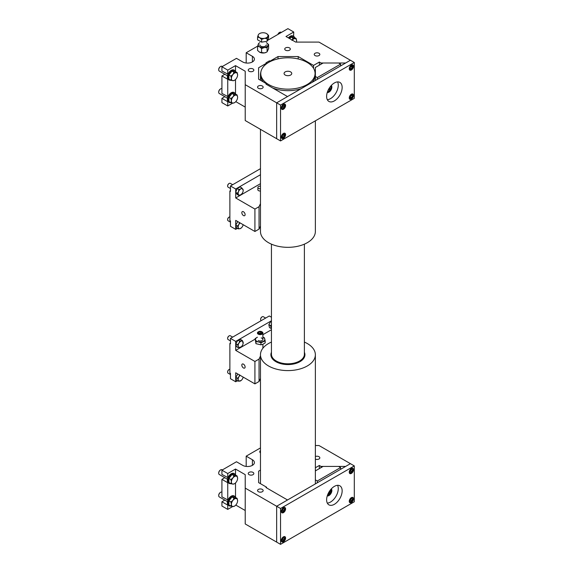 <?xml version="1.0" encoding="UTF-8"?>
<svg xmlns="http://www.w3.org/2000/svg" width="573" height="573" viewBox="0 0 573 573"><rect width="100%" height="100%" fill="white"/><g stroke="black" fill="none" stroke-linecap="round" stroke-linejoin="round"><path stroke-width="0.86" d="M268.716 84.56A27.16 15.679 0 0 0 299.858 87.554A27.16 15.679 0 0 0 314.864 71.518A27.16 15.679 0 0 0 307.121 62.385A27.16 15.679 0 0 0 279.108 58.639A27.16 15.679 0 0 0 260.973 71.518A27.16 15.679 0 0 0 268.716 84.56M314.864 71.518L315.15 72.843A27.447 15.851 180 0 1 315.365 74.719M315.365 74.92A27.447 15.851 180 0 1 311.984 82.44M301.119 88.715A27.447 15.851 180 0 1 272.734 88.02M304.385 342.067A27.447 15.851 180 0 1 307.329 343.542A27.447 15.851 180 0 1 315.365 354.744A27.447 15.851 180 0 1 298.418 369.384A27.447 15.851 180 0 1 268.508 365.954A27.447 15.851 180 0 1 260.471 354.744A27.447 15.851 180 0 1 271.444 342.067M290.633 71.904A3.846 2.22 0 0 0 286.45 71.424A3.846 2.22 0 0 0 284.072 73.473A3.846 2.22 0 0 0 285.196 75.042A3.846 2.22 0 0 0 289.386 75.521A3.846 2.22 0 0 0 291.757 73.473A3.846 2.22 0 0 0 290.633 71.904M315.365 120.824L315.365 231.478A27.447 15.851 180 0 1 298.418 246.118A27.447 15.851 180 0 1 268.508 242.687A27.447 15.851 180 0 1 260.471 231.478L260.471 129.34M263.415 81.968A27.447 15.851 180 0 1 260.471 74.819A27.447 15.851 180 0 1 260.679 72.843L260.973 71.518M289.508 47.903A2.801 1.619 0 0 0 286.457 47.552A2.801 1.619 0 0 0 284.731 49.042A2.801 1.619 0 0 0 285.547 50.188A2.801 1.619 0 0 0 288.599 50.539A2.801 1.619 0 0 0 290.332 49.042A2.801 1.619 0 0 0 289.508 47.903M253.022 68.968A2.801 1.619 0 0 0 249.971 68.617A2.801 1.619 0 0 0 248.238 70.114A2.801 1.619 0 0 0 249.062 71.253A2.801 1.619 0 0 0 252.113 71.604A2.801 1.619 0 0 0 253.839 70.114A2.801 1.619 0 0 0 253.022 68.968M262.334 86A2.801 1.619 0 0 0 259.283 85.649A2.801 1.619 0 0 0 257.556 87.146A2.801 1.619 0 0 0 258.373 88.285A2.801 1.619 0 0 0 261.424 88.636A2.801 1.619 0 0 0 263.157 87.146A2.801 1.619 0 0 0 262.334 86M319.011 53.282A2.801 1.619 0 0 0 315.959 52.931A2.801 1.619 0 0 0 314.233 54.421A2.801 1.619 0 0 0 315.05 55.567A2.801 1.619 0 0 0 318.101 55.918A2.801 1.619 0 0 0 319.827 54.421A2.801 1.619 0 0 0 319.011 53.282M232.738 103.09L227.746 105.969L221.923 102.61L221.923 98.348L224.809 96.687M227.997 96.636L221.923 93.42L221.923 75.937L224.809 74.275M227.997 74.225L221.923 71.009L221.923 66.747L236.484 58.346L242.694 61.934A6.862 3.961 0 0 0 250.172 62.794A6.862 3.961 0 0 0 254.405 59.126A6.862 3.961 0 0 0 252.399 56.326L246.189 52.745L246.189 63.016M293.598 36.35L293.741 32.009L287.918 28.65L267.505 40.439M257.592 46.162L246.189 52.745M235.51 71.296L235.51 65.63L245.215 71.231L245.215 84.682L276.659 102.832L287.524 96.558L265.979 84.124L266.567 83.78L258.609 79.189L258.609 67.757L266.567 63.166L265.979 62.822L269.475 60.81L270.062 61.146L278.02 56.555L298.204 56.555L313.538 65.408L319.362 62.042L321.023 63.001L345.641 63.001L350.418 60.251L318.975 42.094L295.682 42.094L285.977 36.493L293.741 32.009M235.51 65.63L227.746 70.114L221.923 66.747M227.746 74.368L227.746 70.114M227.746 96.78L227.746 79.303L221.923 75.937M245.215 84.682L245.215 120.538L276.659 138.695L276.659 102.832L276.659 138.695L280.541 140.937L354.3 98.348L354.3 62.493L350.418 60.251L276.659 102.832L280.541 105.074L280.541 140.937M266.567 83.78L266.567 84.46M258.609 67.757L258.609 79.189M266.567 63.166L266.567 63.782M269.475 60.81L269.475 61.963M270.062 61.146L270.062 61.662M278.02 56.555L278.02 58.876M298.204 56.555L298.204 58.962M313.538 65.408L313.538 68.273M319.362 62.042L319.362 65.179M321.023 63.001L321.023 64.219M245.215 107.094L235.782 101.643M227.746 105.969L227.746 101.715L221.923 98.348M235.51 93.707L235.51 79.511M253.022 472.388A2.801 1.619 0 0 0 249.971 472.037A2.801 1.619 0 0 0 248.238 473.527A2.801 1.619 0 0 0 249.062 474.673A2.801 1.619 0 0 0 252.113 475.024A2.801 1.619 0 0 0 253.839 473.527A2.801 1.619 0 0 0 253.022 472.388M262.334 489.421A2.801 1.619 0 0 0 259.283 489.07A2.801 1.619 0 0 0 257.556 490.56A2.801 1.619 0 0 0 258.373 491.706A2.801 1.619 0 0 0 261.424 492.057A2.801 1.619 0 0 0 263.157 490.56A2.801 1.619 0 0 0 262.334 489.421M315.365 459.138A2.801 1.619 0 0 0 318.294 459.281A2.801 1.619 0 0 0 319.827 457.841A2.801 1.619 0 0 0 319.011 456.695A2.801 1.619 0 0 0 315.365 456.538M232.738 506.511L227.746 509.39L221.923 506.023L221.923 501.769L224.809 500.1M227.997 500.05L221.923 496.834L221.923 479.357L224.809 477.689M227.997 477.638L221.923 474.423L221.923 470.168L236.484 461.759L242.694 465.348A6.862 3.961 0 0 0 250.172 466.207A6.862 3.961 0 0 0 254.405 462.547A6.862 3.961 0 0 0 252.399 459.747L246.189 456.158L246.189 466.429M260.471 447.914L246.189 456.158M315.365 467.769L319.362 465.462L321.023 466.422L345.641 466.422L350.418 463.664L318.975 445.515L315.365 445.515M354.3 465.906L280.541 508.487L280.541 544.35L354.3 501.769L354.3 465.906L350.418 463.664L276.659 506.253L245.215 488.096L245.215 474.652L235.51 469.043L227.746 473.527L221.923 470.168M280.541 508.487L276.659 506.253L287.524 499.978L265.979 487.537L266.567 487.2L258.609 482.602L258.609 471.178L260.471 470.104M227.746 477.789L227.746 473.527M227.746 500.2L227.746 482.717L221.923 479.357M245.215 488.096L245.215 523.958L276.659 542.108L276.659 506.253L276.659 542.108L280.541 544.35M266.567 487.2L266.567 487.874M258.609 471.178L258.609 482.602M319.362 465.462L319.362 468.599M321.023 466.422L321.023 467.64M245.215 510.507L235.782 505.064M227.746 509.39L227.746 505.128L221.923 501.769M235.51 497.128L235.51 482.924M235.51 474.709L235.51 469.043M243.468 364.156A2.335 1.347 -120 0 0 242.3 364.041A2.335 1.347 -120 0 0 241.942 365.911A2.335 1.347 -120 0 0 243.468 367.966A2.335 1.347 -120 0 0 244.635 368.081A2.335 1.347 -120 0 0 244.993 366.211A2.335 1.347 -120 0 0 243.468 364.156M230.468 343.091L229.88 343.428L229.88 373.009L230.468 373.352L230.468 378.724L235.704 381.754L235.704 372.787L254.921 383.881L254.921 361.47L235.704 350.375L235.704 341.408L230.468 338.385L269.289 315.974L271.444 317.22M230.468 338.385L230.468 343.764L229.88 343.428M254.921 383.881L259.046 381.496L260.471 378.431M254.921 361.47L259.046 359.085L259.046 381.496M259.046 359.085L260.471 356.019M235.704 350.375L255.15 339.144M262.907 334.668L271.444 329.74M235.704 341.408L271.444 320.773M235.704 381.754L237.408 380.766M243.052 377.514L243.468 377.27M243.468 211.759A2.335 1.347 -120 0 0 242.3 211.638A2.335 1.347 -120 0 0 241.942 213.507A2.335 1.347 -120 0 0 243.468 215.563A2.335 1.347 -120 0 0 244.635 215.684A2.335 1.347 -120 0 0 244.993 213.815A2.335 1.347 -120 0 0 243.468 211.759M257.886 189.391A2.335 1.347 0 0 0 257.829 189.677A2.335 1.347 0 0 0 258.509 190.63A2.335 1.347 0 0 0 260.471 191.017M230.468 190.687L229.88 191.024L229.88 220.612L230.468 220.949L230.468 226.328L235.704 229.35L235.704 220.383L254.921 231.478L259.046 229.1L260.471 226.027M229.88 191.024L230.468 191.361L230.468 185.981L235.704 189.004L235.704 197.971L254.921 209.066L254.921 231.478M254.921 209.066L259.046 206.688L259.046 229.1M259.046 206.688L260.471 203.616M235.704 197.971L260.471 183.675M235.704 189.004L260.471 174.715M230.468 185.981L260.471 168.663M235.704 229.35L237.408 228.369M243.052 225.11L243.468 224.867M260.471 186.139A2.278 1.318 0 0 0 257.886 187.435A2.278 1.318 0 0 0 258.788 188.488A2.278 1.318 0 0 0 260.471 188.739M257.886 187.435L257.886 189.907A2.278 1.318 0 0 0 257.886 189.978M261.575 331.624A2.299 1.325 180 0 1 261.789 331.731A2.299 1.325 180 0 1 261.882 333.55A2.299 1.325 180 0 1 258.745 333.715A2.299 1.325 180 0 1 258.538 331.731A2.299 1.325 180 0 1 261.575 331.624M261.933 331.824A2.743 1.583 180 0 1 262.105 331.91A2.743 1.583 180 0 1 262.907 333.035A2.743 1.583 180 0 1 261.367 334.46A2.743 1.583 180 0 1 258.473 334.281A2.743 1.583 180 0 1 257.42 333.035A2.743 1.583 180 0 1 258.222 331.91A2.743 1.583 180 0 1 258.394 331.824M261.632 332.326L260.386 331.76L258.91 332.104L258.695 333.013L259.941 333.572L261.41 333.235L261.632 332.326M258.91 333.114L258.91 332.104M260.386 333.472L260.386 331.76M258.222 340.512A2.743 1.583 0 0 0 259.154 340.863A2.743 1.583 0 0 0 262.105 340.512A2.743 1.583 0 0 0 261.173 337.92M265.17 340.878L265.17 342.89L263.057 344.194L260.951 344.817L255.938 343.671L255.15 338.586L257.42 337.211A4.663 2.693 0 0 0 257.263 337.282A4.663 2.693 0 0 0 255.544 339.789A4.663 2.693 0 0 0 258.444 341.895L260.951 342.812L265.17 340.878L264.776 339.001A4.663 2.693 0 0 0 262.907 337.211M255.15 338.586L255.938 341.666L258.444 341.895A4.663 2.693 0 0 0 263.057 341.501A4.663 2.693 0 0 0 264.776 339.001L264.382 337.798L262.907 337.182M260.951 344.817L260.951 342.812M255.938 343.671L255.938 341.666M327.255 495.91A4.118 2.378 120 0 0 328.952 495.559A4.118 2.378 120 0 0 331.545 492.236A4.118 2.378 120 0 0 331.316 488.869M317.306 482.781L317.306 480.991L315.365 479.866L315.365 483.906M315.365 470.906L323.129 466.422L338.657 466.422L340.598 467.539L317.306 480.991M340.598 469.337L340.598 467.539M327.255 92.489A4.118 2.378 120 0 0 328.952 92.138A4.118 2.378 120 0 0 331.545 88.822A4.118 2.378 120 0 0 331.316 85.456M317.306 77.57L315.365 76.453L315.365 67.485L323.129 63.001L338.657 63.001L340.598 64.126L317.306 77.57L317.306 79.368M315.365 80.485L315.365 76.453M340.598 65.916L340.598 64.126M334.388 486.37A10.98 6.339 120 0 0 327.212 496.046A10.98 6.339 120 0 0 328.895 504.842A10.98 6.339 120 0 0 334.388 504.297A10.98 6.339 120 0 0 341.558 494.621A10.98 6.339 120 0 0 339.875 485.825A10.98 6.339 120 0 0 334.388 486.37M327.312 503.108A10.98 6.339 120 0 0 330.506 502.055A10.98 6.339 120 0 0 337.583 485.317M283.456 536.844A3.023 1.74 120 0 0 281.479 539.501A3.023 1.74 120 0 0 281.945 541.922A3.023 1.74 120 0 0 283.456 541.772A3.023 1.74 120 0 0 285.426 539.114A3.023 1.74 120 0 0 284.96 536.693A3.023 1.74 120 0 0 283.456 536.844M283.456 507.707A3.023 1.74 120 0 0 281.479 510.364A3.023 1.74 120 0 0 281.945 512.785A3.023 1.74 120 0 0 283.456 512.634A3.023 1.74 120 0 0 285.426 509.977A3.023 1.74 120 0 0 284.96 507.556A3.023 1.74 120 0 0 283.456 507.707M351.385 468.485A3.023 1.74 120 0 0 349.415 471.149A3.023 1.74 120 0 0 349.874 473.563A3.023 1.74 120 0 0 351.385 473.42A3.023 1.74 120 0 0 353.355 470.755A3.023 1.74 120 0 0 352.896 468.334A3.023 1.74 120 0 0 351.385 468.485M351.385 497.622A3.023 1.74 120 0 0 349.415 500.279A3.023 1.74 120 0 0 349.874 502.7A3.023 1.74 120 0 0 351.385 502.55A3.023 1.74 120 0 0 353.355 499.892A3.023 1.74 120 0 0 352.896 497.471A3.023 1.74 120 0 0 351.385 497.622M334.388 82.949A10.98 6.339 120 0 0 327.212 92.625A10.98 6.339 120 0 0 328.895 101.428A10.98 6.339 120 0 0 334.388 100.884A10.98 6.339 120 0 0 341.558 91.207A10.98 6.339 120 0 0 339.875 82.405A10.98 6.339 120 0 0 334.388 82.949M327.312 99.688A10.98 6.339 120 0 0 330.506 98.642A10.98 6.339 120 0 0 337.583 81.903M283.456 133.423A3.023 1.74 120 0 0 281.479 136.088A3.023 1.74 120 0 0 281.945 138.508A3.023 1.74 120 0 0 283.456 138.358A3.023 1.74 120 0 0 285.426 135.694A3.023 1.74 120 0 0 284.96 133.273A3.023 1.74 120 0 0 283.456 133.423M283.456 104.286A3.023 1.74 120 0 0 281.479 106.95A3.023 1.74 120 0 0 281.945 109.371A3.023 1.74 120 0 0 283.456 109.221A3.023 1.74 120 0 0 285.426 106.557A3.023 1.74 120 0 0 284.96 104.143A3.023 1.74 120 0 0 283.456 104.286M351.385 65.071A3.023 1.74 120 0 0 349.415 67.729A3.023 1.74 120 0 0 349.874 70.15A3.023 1.74 120 0 0 351.385 69.999A3.023 1.74 120 0 0 353.355 67.342A3.023 1.74 120 0 0 352.896 64.921A3.023 1.74 120 0 0 351.385 65.071M351.385 94.201A3.023 1.74 120 0 0 349.415 96.866A3.023 1.74 120 0 0 349.874 99.287A3.023 1.74 120 0 0 351.385 99.136A3.023 1.74 120 0 0 353.355 96.472A3.023 1.74 120 0 0 352.896 94.058A3.023 1.74 120 0 0 351.385 94.201M354.3 62.493L280.541 105.074M283.076 108.061L284.136 107.036L284.358 105.64L283.52 105.267L282.453 106.299L282.238 107.688L283.076 108.061L282.253 107.588M282.668 106.191L284.136 107.036M350.225 67.449L350.296 68.696L351.299 68.696L352.23 67.442L352.166 66.189L351.163 66.196L350.225 67.449M350.834 66.633L352.23 67.442M350.261 68.101L351.299 68.696M350.583 98.012L351.7 97.482L352.345 96.056L351.879 95.147L350.762 95.677L350.117 97.109L350.583 98.012M351.27 95.433L352.345 96.056M350.311 96.679L351.7 97.482M283.205 134.562L282.281 135.83L282.374 137.069L283.391 137.04L284.308 135.772L284.222 134.533L283.205 134.562M282.919 134.963L284.308 135.772M282.331 136.424L283.391 137.04M282.188 540.045L282.883 540.661L283.993 539.838L284.409 538.391L283.714 537.775L282.604 538.599L282.188 540.045M283.549 537.897L284.409 538.391M282.482 539.014L282.639 538.57M282.525 538.985L283.993 539.838M350.117 500.823L350.812 501.439L351.922 500.616L352.338 499.169L351.643 498.553L350.54 499.384L350.117 500.823M351.485 498.675L352.338 499.169M350.418 499.792L350.576 499.355M350.454 499.763L351.922 500.616M350.117 471.686L350.812 472.302L351.922 471.479L352.338 470.039L351.643 469.423L350.54 470.247L350.117 471.686M351.485 469.545L352.338 470.039M350.418 470.662L350.576 470.218M350.454 470.634L351.922 471.479M282.188 510.908L282.883 511.524L283.993 510.701L284.409 509.254L283.714 508.638L282.604 509.469L282.188 510.908M283.549 508.76L284.409 509.254M282.482 509.877L282.639 509.44M282.525 509.848L283.993 510.701M277.898 34.43A2.364 1.361 -60 0 1 277.934 34.351A2.364 1.361 -60 0 1 279.373 32.546A2.364 1.361 -60 0 1 279.509 32.482M291.951 40.425L293.025 38.219L296.134 38.491L296.613 40.841A4.391 2.536 -60 0 1 296.449 42.094M289.73 38.663L291.02 37.059L293.025 38.219M291.02 37.059L294.128 37.338L296.134 38.491M281.343 32.446L281.021 32.26A2.743 1.583 120 0 0 279.645 32.396A2.743 1.583 120 0 0 278.012 34.366M292.23 40.103A4.391 2.536 -60 0 1 295.059 38.635A4.391 2.536 -60 0 1 296.613 40.841M234.321 80.385L232.953 80.7A4.391 2.536 120 0 1 231.399 78.494A4.391 2.536 -60 0 1 231.814 76.46A4.391 2.536 -60 0 1 232.953 74.49L234.02 72.284L237.129 72.563L237.609 74.905A4.391 2.536 -60 0 1 236.055 78.909A4.391 2.536 -60 0 1 232.953 80.7L230.919 80.284L231.399 78.494L230.919 76.145L232.953 74.49A4.391 2.536 -60 0 1 236.055 72.699A4.391 2.536 -60 0 1 237.609 74.905M218.707 69.655A2.364 1.361 -60 0 1 218.7 69.505A2.364 1.361 -60 0 1 218.929 68.416A2.364 1.361 -60 0 1 220.376 66.618A2.364 1.361 -60 0 1 220.505 66.547M222.338 66.511L222.016 66.325A2.743 1.583 120 0 0 220.641 66.461A2.743 1.583 120 0 0 218.965 68.552A2.743 1.583 120 0 0 218.7 69.82A2.743 1.583 120 0 0 219.273 71.073L227.495 75.822M230.919 80.284L228.914 79.131L228.914 74.991L230.919 76.145M228.914 74.991L232.015 71.124L234.02 72.284M232.015 71.124L235.123 71.403L237.129 72.563M234.5 102.696A4.391 2.536 120 0 1 232.953 103.111A4.391 2.536 -60 0 1 231.814 102.46A4.391 2.536 -60 0 1 231.399 100.905L230.919 98.556L232.953 96.901L234.02 94.695L237.129 94.975L237.609 97.317A4.391 2.536 -60 0 1 236.055 101.321A4.391 2.536 120 0 1 234.5 102.696L232.953 103.111L230.919 102.696L231.399 100.905A4.391 2.536 -60 0 1 232.953 96.901A4.391 2.536 -60 0 1 236.055 95.111A4.391 2.536 -60 0 1 237.609 97.317M221.923 88.686A2.743 1.583 120 0 0 220.641 88.872A2.743 1.583 120 0 0 218.7 92.232A2.743 1.583 120 0 0 218.965 93.206A2.743 1.583 120 0 0 219.273 93.492L227.495 98.234M230.919 98.556L228.914 97.403L228.914 101.543L230.919 102.696M228.914 97.403L232.015 93.535L234.02 94.695M232.015 93.535L235.123 93.814L237.129 94.975M218.707 92.067A2.364 1.361 -60 0 1 218.7 91.916A2.364 1.361 -60 0 1 220.376 89.03A2.364 1.361 -60 0 1 220.505 88.958M236.055 504.741A4.391 2.536 -60 0 1 234.5 506.117L232.953 506.532L230.919 506.117L231.399 504.326L230.919 501.977L232.953 500.322L234.02 498.109L237.129 498.388L237.609 500.738A4.391 2.536 120 0 1 236.055 504.741M218.707 495.48A2.364 1.361 -60 0 1 218.7 495.337A2.364 1.361 -60 0 1 220.376 492.443L220.641 492.286A2.743 1.583 120 0 0 218.7 495.652A2.743 1.583 120 0 0 219.273 496.906L227.495 501.654M221.923 492.107A2.743 1.583 120 0 0 220.641 492.286L220.376 492.443M230.919 501.977L228.914 500.816L228.914 504.956L230.919 506.117M228.914 500.816L232.015 496.956L234.02 498.109M232.015 496.956L235.123 497.235L237.129 498.388M234.5 506.117A4.391 2.536 -60 0 1 232.953 506.532A4.391 2.536 -60 0 1 231.399 504.326A4.391 2.536 -60 0 1 232.953 500.322A4.391 2.536 -60 0 1 236.055 498.524A4.391 2.536 -60 0 1 237.609 500.738M234.5 483.705A4.391 2.536 120 0 1 232.953 484.121A4.391 2.536 -60 0 1 231.814 483.462A4.391 2.536 -60 0 1 231.399 481.907L230.919 479.565L232.953 477.911L234.02 475.697L237.129 475.977L237.609 478.326A4.391 2.536 -60 0 1 236.055 482.33A4.391 2.536 120 0 1 234.5 483.705L232.953 484.121L230.919 483.705L231.399 481.907A4.391 2.536 -60 0 1 232.953 477.911A4.391 2.536 -60 0 1 236.055 476.113A4.391 2.536 -60 0 1 237.609 478.326M222.338 469.924L222.016 469.738A2.743 1.583 120 0 0 220.641 469.874A2.743 1.583 120 0 0 218.7 473.241A2.743 1.583 120 0 0 218.965 474.208A2.743 1.583 120 0 0 219.273 474.494L227.495 479.243M230.919 479.565L228.914 478.405L228.914 482.545L230.919 483.705M228.914 478.405L232.015 474.544L234.02 475.697M232.015 474.544L235.123 474.816L237.129 475.977M218.707 473.069A2.364 1.361 -60 0 1 218.7 472.926A2.364 1.361 -60 0 1 220.376 470.032A2.364 1.361 -60 0 1 220.505 469.96M235.704 475.153A5.486 3.173 120 0 0 234.765 473.928A5.486 3.173 120 0 0 230.919 475.024A5.486 3.173 120 0 0 228.219 479.945A5.486 3.173 120 0 0 229.272 483.44A5.486 3.173 120 0 0 230.812 483.641M234.765 473.928L233.985 473.484A5.486 3.173 120 0 0 230.138 474.573A5.486 3.173 120 0 0 227.445 479.494A5.486 3.173 120 0 0 228.498 482.989L229.272 483.44M235.704 497.572A5.486 3.173 120 0 0 234.765 496.34A5.486 3.173 120 0 0 230.919 497.436A5.486 3.173 120 0 0 228.219 502.356A5.486 3.173 120 0 0 229.272 505.852A5.486 3.173 120 0 0 230.812 506.052M234.765 496.34L233.985 495.896A5.486 3.173 120 0 0 230.138 496.984A5.486 3.173 120 0 0 227.445 501.905A5.486 3.173 120 0 0 228.498 505.4L229.272 505.852M235.704 94.151A5.486 3.173 120 0 0 234.765 92.926A5.486 3.173 120 0 0 230.919 94.015A5.486 3.173 120 0 0 228.219 98.936A5.486 3.173 120 0 0 229.272 102.431A5.486 3.173 120 0 0 230.812 102.639M234.765 92.926L233.985 92.475A5.486 3.173 120 0 0 230.138 93.571A5.486 3.173 120 0 0 227.445 98.492A5.486 3.173 120 0 0 228.498 101.987L229.272 102.431M235.704 71.74A5.486 3.173 120 0 0 234.765 70.515A5.486 3.173 120 0 0 230.919 71.604A5.486 3.173 120 0 0 228.219 76.524A5.486 3.173 120 0 0 229.272 80.019A5.486 3.173 120 0 0 230.812 80.227M234.765 70.515L233.985 70.064A5.486 3.173 120 0 0 230.138 71.159A5.486 3.173 120 0 0 227.445 76.08A5.486 3.173 120 0 0 228.498 79.575L229.272 80.019M294.708 37.675A5.486 3.173 120 0 0 293.77 36.443A5.486 3.173 120 0 0 289.164 38.334M293.77 36.443L292.989 35.999A5.486 3.173 120 0 0 288.391 37.89M328.071 493.768L329.439 492.959L330.062 491.219L329.747 490.825M328.694 492.529L329.439 492.959M329.64 490.975L330.062 491.219M328.136 90.212L329.661 89.209L329.783 87.361M328.888 88.765L329.661 89.209M260.471 452.928A3.295 1.905 180 0 1 259.777 451.768A3.295 1.905 180 0 1 260.471 450.6M260.471 450.793A2.772 1.597 0 0 0 260.471 451.889M266.567 33.578A4.942 2.851 0 0 1 267.849 36.335A4.942 2.851 180 0 1 266.567 37.617A4.942 2.851 180 0 1 264.354 38.355L261.596 39.401L259.576 37.617L257.564 37.073L258.301 34.86A4.942 2.851 180 0 1 261.797 32.84A4.942 2.851 180 0 1 266.567 33.578L268.587 35.368L267.104 38.549L264.354 38.355A4.942 2.851 180 0 1 259.576 37.617A4.942 2.851 180 0 1 258.301 34.86M268.587 35.368L268.587 38.105L267.104 41.292L267.104 38.549M267.104 41.292L261.596 42.144L261.596 39.401M261.596 42.144L257.564 39.809L257.564 37.073M266.567 52.179A4.942 2.851 180 0 1 264.354 52.924L266.567 52.179M259.777 42.66A4.942 2.851 0 0 0 259.576 42.767L259.576 42.767A4.942 2.851 0 0 0 258.301 44.049A4.942 2.851 0 0 0 259.576 46.807A4.942 2.851 0 0 0 264.354 47.545A4.942 2.851 0 0 0 267.849 45.525A4.942 2.851 0 0 0 266.567 42.767A4.942 2.851 0 0 0 266.366 42.66M259.039 43.082L257.564 46.263L257.564 50.395L259.576 52.179L264.354 52.924A4.942 2.851 180 0 1 259.576 52.179M266.366 44.787A3.295 1.905 180 0 1 264.332 46.542A3.295 1.905 180 0 1 260.744 46.134A3.295 1.905 180 0 1 259.777 44.787M267.104 47.738L268.587 44.558L268.587 48.691L267.104 51.871L267.104 47.738L264.354 47.545L261.596 48.59L261.596 52.723M261.596 48.59L259.576 46.807L257.564 46.263M268.587 44.558L266.567 42.767M237.501 378.287L235.832 377.328L236.484 380.228L238.153 381.195L240.932 380.572L239.929 381.109A3.567 2.063 -60 0 1 238.826 380.945A3.567 2.063 -60 0 1 238.218 379.963L237.501 378.287L238.955 376.755L239.636 374.771M229.88 369.256A2.199 1.268 120 0 0 229.186 369.47A2.199 1.268 120 0 0 227.631 372.156A2.199 1.268 120 0 0 228.047 373.138A2.199 1.268 120 0 0 228.09 373.166A2.199 1.268 120 0 0 228.126 373.188M238.153 381.195L238.218 379.963A3.567 2.063 -60 0 1 238.955 376.755A3.567 2.063 -60 0 1 240.151 375.351M235.832 377.328L237.838 374.019M227.639 371.992A1.812 1.046 -60 0 1 227.631 371.848A1.812 1.046 -60 0 1 228.914 369.628A1.812 1.046 -60 0 1 229.042 369.556M239.929 381.109A3.567 2.063 120 0 0 240.674 380.809A3.567 2.063 120 0 0 242.393 379.04A3.567 2.063 -60 0 0 243.145 377.077M237.501 344.674L235.832 343.707L236.484 346.615L238.153 347.575L240.932 346.959L239.929 347.489A3.567 2.063 -60 0 1 238.826 347.331A3.567 2.063 -60 0 1 238.218 346.35L237.501 344.674L238.955 343.134L239.636 341.15L242.422 340.534L243.067 343.435M230.325 335.764A2.199 1.268 120 0 0 230.282 335.742A2.199 1.268 120 0 0 229.186 335.85A2.199 1.268 120 0 0 227.631 338.543A2.199 1.268 120 0 0 228.047 339.524A2.199 1.268 120 0 0 228.09 339.545A2.199 1.268 120 0 0 228.126 339.567M238.153 347.575L238.218 346.35A3.567 2.063 -60 0 1 238.955 343.134A3.567 2.063 -60 0 1 241.419 341.064A3.567 2.063 -60 0 1 243.131 342.21A3.567 2.063 -60 0 1 243.196 342.819A3.567 2.063 -60 0 1 242.393 345.419A3.567 2.063 120 0 1 240.674 347.195L240.56 347.259M235.832 343.707L237.967 340.19L239.636 341.15M237.967 340.19L240.753 339.567L242.422 340.534M227.639 338.371A1.812 1.046 -60 0 1 227.631 338.228A1.812 1.046 -60 0 1 228.914 336.007A1.812 1.046 -60 0 1 229.042 335.943M239.929 347.489A3.567 2.063 120 0 0 240.674 347.195M271.444 328.537L270.492 325.622L271.444 324.762M263.315 316.719A2.199 1.268 120 0 0 263.279 316.69A2.199 1.268 120 0 0 262.183 316.805A2.199 1.268 120 0 0 260.629 319.49A2.199 1.268 120 0 0 261.044 320.472A2.199 1.268 120 0 0 261.08 320.493A2.199 1.268 120 0 0 261.123 320.515M270.492 325.622L268.83 324.662L269.482 327.563L271.144 328.522M268.83 324.662L270.965 321.138L271.444 321.417M270.965 321.138L271.444 321.03M260.636 319.326A1.812 1.046 -60 0 1 260.629 319.175A1.812 1.046 -60 0 1 261.911 316.955A1.812 1.046 -60 0 1 262.04 316.89M271.444 327.892A3.567 2.063 -60 0 1 271.208 327.298A3.567 2.063 -60 0 1 271.444 325.135M240.674 194.791L240.674 194.791A3.567 2.063 -60 0 1 240.631 194.813A3.567 2.063 120 0 1 238.468 194.562L237.372 193.28L238.511 191.626A3.567 2.063 -60 0 1 240.717 188.94A3.567 2.063 -60 0 1 242.88 189.19A3.567 2.063 -60 0 1 243.196 190.422A3.567 2.063 -60 0 1 242.837 192.127A3.567 2.063 -60 0 1 240.674 194.791L238.783 195.4L238.468 194.562A3.567 2.063 -60 0 1 238.153 193.287A3.567 2.063 -60 0 1 238.511 191.626L238.869 189.527L240.717 188.94L241.785 187.901L243.196 190.243M227.631 185.853A1.812 1.046 -60 0 1 227.631 185.824A1.812 1.046 -60 0 1 227.631 185.802A1.812 1.046 -60 0 1 228.914 183.604A1.812 1.046 -60 0 1 229.042 183.539M232.667 184.714L230.282 183.339A2.199 1.268 120 0 0 229.186 183.453A2.199 1.268 120 0 0 227.631 186.11A2.199 1.268 120 0 0 227.631 186.139A2.199 1.268 120 0 0 228.09 187.142L230.468 188.517M238.783 195.4L237.122 194.44L235.704 192.313L237.372 193.28M235.704 192.313L237.201 188.567L238.869 189.527M237.201 188.567L240.116 186.941L241.785 187.901M243.196 190.422L243.196 190.021M241.097 228.033L240.073 228.67A3.567 2.063 -60 0 1 238.927 228.606A3.567 2.063 -60 0 1 238.253 227.703L237.458 226.099L238.855 224.53L239.471 222.51M243.145 224.68A3.567 2.063 -60 0 1 242.494 226.457A3.567 2.063 120 0 1 240.674 228.405A3.567 2.063 120 0 1 240.073 228.67L238.268 228.863L238.253 227.703A3.567 2.063 -60 0 1 238.855 224.53A3.567 2.063 -60 0 1 240.151 222.947M237.458 226.099L235.79 225.139L236.599 227.896L238.268 228.863M235.79 225.139L237.781 221.586M229.88 216.859A2.199 1.268 120 0 0 229.186 217.067A2.199 1.268 120 0 0 227.631 219.76A2.199 1.268 120 0 0 228.09 220.763A2.199 1.268 120 0 0 228.111 220.777M227.639 219.588A1.812 1.046 -60 0 1 227.631 219.445A1.812 1.046 -60 0 1 228.914 217.224A1.812 1.046 -60 0 1 229.042 217.16M304.385 352.266A17.018 9.827 180 0 1 296.377 363.268A17.018 9.827 180 0 1 275.885 361.692A17.018 9.827 180 0 1 271.444 352.266M271.444 244.155L271.444 354.293A16.467 9.512 0 0 0 276.272 361.019A16.467 9.512 0 0 0 294.221 363.081A16.467 9.512 0 0 0 304.385 354.293L304.385 244.155M252.399 56.326L252.399 61.934M252.399 459.747L252.399 465.348M282.955 108.841A2.471 1.425 120 0 0 285.01 106.077A2.471 1.425 120 0 0 283.642 104.487A2.471 1.425 120 0 0 281.587 107.258A2.471 1.425 120 0 0 282.955 108.841M284.029 104.05A2.743 1.583 -60 0 1 284.473 104.179A2.743 1.583 -60 0 1 285.039 105.547M282.718 108.97A2.743 1.583 -60 0 1 281.73 108.927A2.743 1.583 -60 0 1 281.393 108.605M349.666 67.449A2.471 1.425 120 0 0 350.454 69.698A2.471 1.425 120 0 0 352.796 67.442A2.471 1.425 120 0 0 352.008 65.193A2.471 1.425 120 0 0 349.666 67.449M351.134 69.512A2.743 1.583 -60 0 1 349.666 69.713A2.743 1.583 -60 0 1 349.329 69.383M351.958 64.828A2.743 1.583 -60 0 1 352.409 64.957A2.743 1.583 -60 0 1 352.975 66.332M350.225 98.807A2.471 1.425 120 0 0 352.66 96.916A2.471 1.425 120 0 0 352.237 94.352A2.471 1.425 120 0 0 349.802 96.243A2.471 1.425 120 0 0 350.225 98.807M351.958 93.965A2.743 1.583 -60 0 1 352.151 93.993A2.743 1.583 -60 0 1 352.409 94.094A2.743 1.583 -60 0 1 352.975 95.462M351.134 98.649A2.743 1.583 -60 0 1 350.039 98.964M349.917 98.943A2.743 1.583 -60 0 1 349.666 98.843A2.743 1.583 -60 0 1 349.329 98.52M283.155 133.874A2.471 1.425 120 0 0 281.558 136.968A2.471 1.425 120 0 0 283.442 137.728A2.471 1.425 120 0 0 285.039 134.634A2.471 1.425 120 0 0 283.155 133.874M283.205 137.871A2.743 1.583 -60 0 1 281.73 138.064A2.743 1.583 -60 0 1 281.393 137.742M284.029 133.187A2.743 1.583 -60 0 1 284.473 133.308A2.743 1.583 -60 0 1 285.039 134.684M281.565 540.504A2.471 1.425 120 0 0 283.549 541.07A2.471 1.425 120 0 0 285.025 537.932A2.471 1.425 120 0 0 283.048 537.367A2.471 1.425 120 0 0 281.565 540.504M283.205 541.284A2.743 1.583 -60 0 1 281.73 541.485A2.743 1.583 -60 0 1 281.393 541.156M284.029 536.6A2.743 1.583 -60 0 1 284.473 536.729A2.743 1.583 -60 0 1 285.025 537.675M349.501 501.282A2.471 1.425 120 0 0 351.478 501.848A2.471 1.425 120 0 0 352.961 498.711A2.471 1.425 120 0 0 350.984 498.145A2.471 1.425 120 0 0 349.501 501.282M351.134 502.063A2.743 1.583 -60 0 1 349.666 502.263A2.743 1.583 -60 0 1 349.329 501.941M351.958 497.378A2.743 1.583 -60 0 1 352.409 497.507A2.743 1.583 -60 0 1 352.954 498.46M352.961 469.574A2.471 1.425 120 0 0 350.984 469.008A2.471 1.425 120 0 0 349.501 472.145A2.471 1.425 120 0 0 351.478 472.711A2.471 1.425 120 0 0 352.961 469.574A2.743 1.583 -60 0 1 352.975 469.745M351.134 472.933A2.743 1.583 -60 0 1 349.666 473.126A2.743 1.583 -60 0 1 349.329 472.804M351.958 468.248A2.743 1.583 -60 0 1 352.409 468.37A2.743 1.583 -60 0 1 352.954 469.323M285.025 508.795A2.471 1.425 120 0 0 283.048 508.23A2.471 1.425 120 0 0 281.565 511.367A2.471 1.425 120 0 0 283.549 511.933A2.471 1.425 120 0 0 285.025 508.795A2.743 1.583 -60 0 1 285.039 508.967M283.205 512.147A2.743 1.583 -60 0 1 281.73 512.348A2.743 1.583 -60 0 1 281.393 512.026M284.029 507.463A2.743 1.583 -60 0 1 284.473 507.592A2.743 1.583 -60 0 1 285.025 508.545M327.563 495A3.223 1.862 120 0 0 329.941 493.582A3.223 1.862 120 0 0 330.685 489.593M330.8 489.449A3.567 2.063 -60 0 1 330.993 490.61M328.601 494.757A3.567 2.063 -60 0 1 327.498 495.172M327.563 91.58A3.223 1.862 120 0 0 330.091 89.954A3.223 1.862 120 0 0 330.929 86.716A3.223 1.862 120 0 0 330.685 86.172M328.601 91.343A3.567 2.063 -60 0 1 327.498 91.752M315.365 354.744L315.365 479.866M260.471 74.819L260.471 80.263M260.471 354.744L260.471 483.676M262.907 333.035L262.907 339.395M262.907 344.258L262.907 348.212M281.45 108.77L282.847 108.992C284.982 107.774 285.526 106.17 284.473 104.179L284.194 104.014M349.387 69.548L349.666 69.713C351.378 69.813 352.445 69.054 352.861 67.421L352.13 64.792M349.387 98.685L349.967 98.964C351.106 100.031 354.565 95.025 352.409 94.094L352.13 93.929M281.45 137.907L283.399 137.842C285.189 136.159 285.547 134.648 284.473 133.308L284.194 133.151M281.45 541.32L281.73 541.485C284.072 541.284 285.196 540.053 285.103 537.782L284.194 536.564M349.387 502.098L349.666 502.263C352.008 502.07 353.133 500.831 353.04 498.56L352.13 497.35M349.387 472.969L349.666 473.126C352.008 472.933 353.133 471.701 353.04 469.43L352.13 468.213M281.45 512.183L281.73 512.348C284.072 512.155 285.196 510.915 285.103 508.645L284.194 507.434M327.484 495.208L329.969 493.647L330.822 492.085L330.829 489.421M327.484 91.795L328.673 91.415L330.377 89.617L331.101 87.211L330.829 86M228.09 373.166L230.468 374.541M228.09 339.545L230.468 340.921M230.282 335.742L232.667 337.117M263.279 316.69L265.664 318.065M228.09 220.763L230.468 222.138"/></g></svg>
